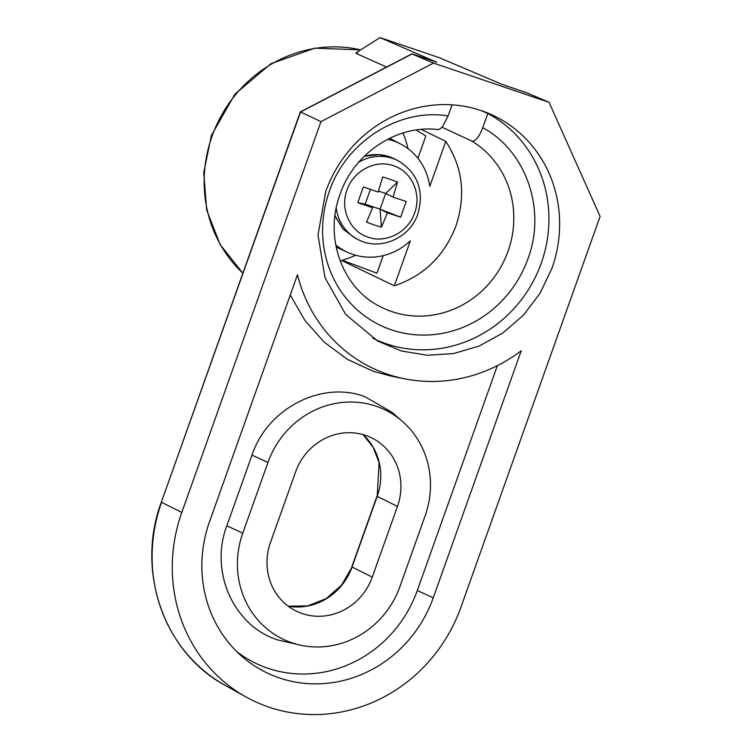 <?xml version="1.0" encoding="UTF-8"?>
<svg xmlns="http://www.w3.org/2000/svg" width="752" height="752" viewBox="0 0 752 752"><rect width="100%" height="100%" fill="white"/><g stroke="black" fill="none" stroke-linecap="round" stroke-linejoin="round"><path stroke-width="1.13" d="M421.346 129.419L445.786 141.367C462.621 167.104 466.024 195.238 455.994 225.788C444.451 255.821 423.902 275.824 394.349 285.807L342.038 260.681L342.198 260.211L376.959 273.211L383.21 255.642M445.786 141.367L429.768 186.346A60.31 56.748 116.2 0 0 400.722 144.064A60.31 56.748 116.2 0 0 387.665 139.261M335.73 244.87A60.31 56.748 116.2 0 0 347.499 252.277A60.31 56.748 116.2 0 0 410.366 240.828L394.349 285.807M438.181 129.635C397.93 124.202 354.07 152.628 340.026 194.392C323.821 237.444 342.376 287.922 379.939 306.496A94.658 89.065 116.2 0 0 508.061 251.196A94.658 89.065 116.2 0 0 471.795 141.075L442.063 127.229M340.242 261.16A91.772 86.348 116.2 0 0 342.038 260.681M551.912 268.398A126.815 119.324 116.2 0 0 489.533 113.778A126.815 119.324 116.2 0 0 325.719 191.591L318.002 234.859L324.939 277.535L345.685 314.439L377.72 341.107L401.671 351.034L427.38 355.254L453.625 353.553L479.174 346.033L502.815 333.023L523.439 315.154L540.058 293.271L551.912 268.398M372.851 338.231A126.233 118.769 -63.8 0 0 541.243 263.228A126.233 118.769 116.2 0 0 487.813 113.486L480.819 110.459M452.027 104.838L448.079 115.921C399.115 107.912 346.052 141.602 329.376 191.29A111.343 104.763 -63.8 0 0 391.35 329.808A111.343 104.763 -63.8 0 0 527.97 258.726C546.46 209.648 526.25 151.077 482.756 127.699L487.813 113.486M502.298 84.478L439.676 57.848L380.042 37.6L357.557 51.86L356.899 53.73L386.556 67.05M356.899 53.73L355.828 53.166L357.557 51.86M436.621 62.181L380.042 37.6M300.321 111.926L411.823 53.9L433.49 63.074L320.972 121.627L181.805 512.441A156.501 147.242 116.2 0 0 245.97 696.944A156.501 147.242 116.2 0 0 460.929 607.221L600.096 216.407L549.045 102.31L433.49 63.074M526.767 92.787L549.045 102.31M181.805 512.441L161.567 502.327A155.269 146.095 116.2 0 0 225.233 685.382C164.002 652.868 135.463 570.796 161.342 502.176L300.565 111.982L320.972 121.627M297.463 274.762L209.479 521.841A125.462 118.045 116.2 0 0 241.918 656.374A125.462 118.045 116.2 0 0 279.321 677.919A125.462 118.045 116.2 0 0 433.255 597.821L521.23 350.742A153.201 144.149 -63.8 0 1 404.661 378.811A153.201 144.149 -63.8 0 1 387.468 374.205A153.201 144.149 -63.8 0 1 297.463 274.762M236.824 651.655A121.815 114.614 116.2 0 0 267.862 668.246A121.815 114.614 116.2 0 0 417.322 590.48L497.373 365.66M404.661 378.811L391.162 376.122L373.565 371.403L347.386 359.353L324.215 342.141L304.917 320.427L290.253 295.019M267.947 462.471L242.774 533.149A88.125 82.917 116.2 0 0 291.832 642.781A88.125 82.917 116.2 0 0 301.721 645.432L277.93 639.98C233.769 626.322 209.282 571.576 226.841 525.798L252.014 455.12C267.317 408.58 321.301 380.493 364.617 396.53L391.98 412.293L402.348 421.336A88.125 82.917 116.2 0 0 376.075 406.202A88.125 82.917 116.2 0 0 267.947 462.471L252.014 455.12M372.278 577.113A57.096 53.721 -63.8 0 1 298.535 612.147A57.096 53.721 -63.8 0 1 270.457 542.54L295.621 471.861A57.096 53.721 -63.8 0 1 374.045 439.13A57.096 53.721 -63.8 0 1 397.451 506.434L372.278 577.113L352.049 566.999A58.318 54.868 -63.8 0 1 288.242 606.215M301.721 645.432A88.125 82.917 116.2 0 0 399.961 586.513L425.124 515.834A88.125 82.917 116.2 0 0 402.348 421.336M402.94 133.019A91.359 85.963 -63.8 0 1 407.998 148.661M416.166 130.021L425.858 135.886L417.886 158.277M355.583 255.238A91.359 85.963 -63.8 0 1 342.198 260.211M471.795 141.075C475.311 141.705 478.958 137.249 482.756 127.699M437.636 129.476L439.882 129.165L442.646 126.515L448.079 115.921M357.867 202.664L365.181 204.14L380.061 209.188L400.647 217.196L406.24 201.489A102.319 4.221 19.6 0 1 393.052 197.127L397.535 182.031L390.25 179.352L382.655 176.974L378.171 192.07A102.319 4.221 19.6 0 1 363.46 186.966A95.203 26.123 -69.7 0 0 360.565 194.796A95.203 26.123 -69.7 0 0 357.867 202.664A102.319 4.221 19.6 0 0 372.578 207.778L366.572 222.122L374.035 224.895L381.452 227.179L387.459 212.835A102.319 4.221 19.6 0 0 400.647 217.196M370.426 189.391L365.181 204.14L372.578 207.778M414.625 212.948C408.167 232.584 385.353 243.723 368.113 237.143C350.451 231.87 339.641 209.394 346.982 190.096M347.02 189.993C353.468 170.356 376.282 159.217 393.522 165.788C411.184 171.071 422.004 193.546 414.662 212.844M378.5 191.055L385.654 193.49L380.061 209.188L387.459 212.835M380.061 209.188L381.452 227.179M397.535 182.031L385.654 193.49L393.052 197.127M242.887 273.164A130.152 122.463 116.2 0 1 212.083 136.159A130.152 122.463 -63.8 0 1 360.612 49.876L314.853 48.166L270.974 63.676L234.878 94.216L211.331 135.651L203.717 172.744L206.715 210.128L220.139 244.607L242.868 273.22M436.715 62.209L412.209 53.89L300.565 111.982M526.851 92.816L502.345 84.497L526.804 92.806M433.255 597.821L417.322 590.48M288.213 606.187L307.718 605.905L326.33 598.545L341.699 584.953L352.049 566.999L377.213 496.32L379.093 462.583L373.095 447.214L363.019 434.59M363.056 434.6A58.318 54.868 -63.8 0 1 377.213 496.32L397.451 506.434M242.774 533.149L226.841 525.798M336.238 207.956A44.218 41.604 116.2 0 0 358.478 239.756C380.174 251.271 410.094 238.064 417.924 213.794C424.391 190.275 417.576 172.481 397.507 160.402A44.218 41.604 116.2 0 0 358.742 162.197M358.478 239.756L354.888 237.989L342.846 228.815L334.969 215.627M364.269 156.284L379.412 154.658L393.916 158.634A44.218 41.604 116.2 0 0 364.062 156.491M400.722 144.064L389.658 138.265M225.233 685.382L245.97 696.944M161.342 502.176L300.292 111.954M351.823 566.848L376.987 496.17M412.162 53.871L436.677 62.2M347.499 252.277L336.153 247.051M393.916 158.634L397.507 160.402M354.888 237.989L342.884 228.928L334.931 215.946"/></g></svg>
